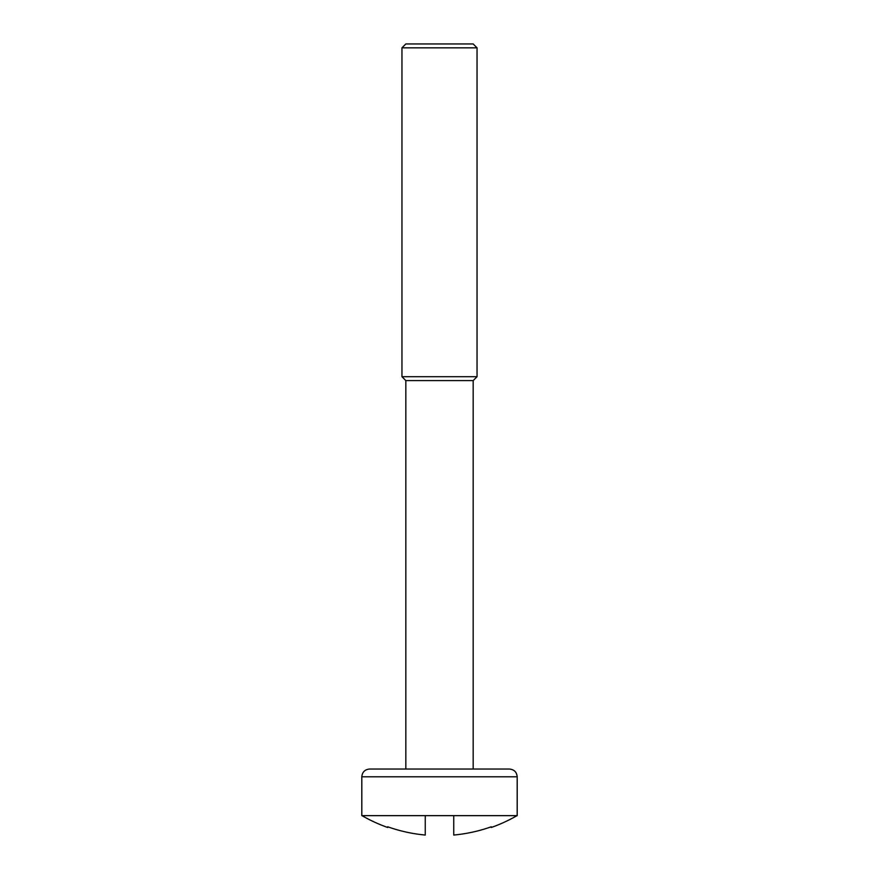 <?xml version="1.0" encoding="UTF-8"?>
<svg xmlns="http://www.w3.org/2000/svg" width="879" height="879" viewBox="0 0 879 879"><rect width="100%" height="100%" fill="white"/><g stroke="black" fill="none" stroke-linecap="round" stroke-linejoin="round"><path stroke-width="1.32" d="M491.295 826.776L491.295 827.48L491.295 826.776A154.726 154.726 0 0 1 453.74 835.05L453.74 815.646M361.807 776.805L361.807 815.646L517.193 815.646L517.193 776.805L361.807 776.805C362.269 772.081 364.862 769.488 369.587 769.037L509.413 769.037C514.138 769.488 516.731 772.081 517.193 776.805M401.956 47.84L405.834 43.95L473.166 43.95L477.044 47.84L401.956 47.84L401.956 376.706L405.834 380.596L473.166 380.596L473.166 769.037M401.956 376.706L477.044 376.706L477.044 47.84M425.26 815.646L425.26 835.05A154.726 154.726 0 0 1 387.705 826.776L387.705 827.48L387.705 826.776M491.295 827.48A155.374 155.374 0 0 0 517.017 815.646M405.834 380.596L405.834 769.037M473.166 380.596L477.044 376.706M361.983 815.646A155.374 155.374 0 0 0 387.705 827.48"/></g></svg>
